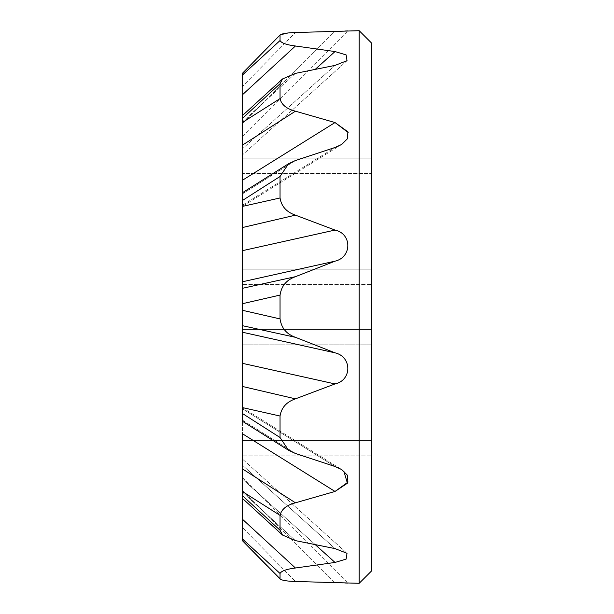 <?xml version="1.0" encoding="UTF-8"?>
<svg xmlns="http://www.w3.org/2000/svg" width="614" height="614" viewBox="0 0 614 614"><rect width="100%" height="100%" fill="white"/><g stroke="black" fill="none" stroke-linecap="round" stroke-linejoin="round"><path stroke-width="0.46" stroke-dasharray="3.07 2.3" d="M242.538 407.742L341.668 469.549L242.538 407.742L242.538 420.199L295.441 453.47L288.542 450.269L280.045 437.513L280.045 416.031C281.381 407.635 286.515 401.901 295.441 398.847L242.538 386.482L242.538 413.583L242.538 158.113L242.538 455.887L242.538 407.742L242.538 408.855L335.014 466.51L341.676 469.541M242.538 192.658L242.538 205.145L242.538 192.658M242.538 115.532L242.538 154.851L242.538 145.065L295.441 111.188L335.014 122.547L242.538 180.201L242.538 145.065M295.441 111.188C286.531 108.862 281.396 104.679 280.045 98.616L280.045 83.75L282.57 78.93L242.522 115.516L242.538 134.873L242.538 73.48L242.538 86.359L295.441 32.511L242.538 86.359M242.538 136.661L348.499 30.7L335.014 31.16L242.538 123.637C242.538 140.253 242.538 140.253 242.538 123.637C242.538 140.253 242.538 140.253 242.538 123.637L335.014 31.16L287.682 33.049M242.538 73.212L242.538 94.686L295.441 45.996L335.014 51.553L346.112 54.899L347.017 60.694L335.014 65.399L295.441 73.381L242.538 121.733L295.441 73.381L282.57 78.93M341.676 144.451L335.014 147.49L242.538 205.145L242.538 206.258L341.668 144.451M295.441 215.153C286.531 212.106 281.396 206.381 280.045 197.969L280.045 176.487L288.542 163.731L295.441 160.53L242.538 193.801L242.538 227.518L295.441 215.153L335.014 230.066C352.045 233.704 352.121 257.243 335.014 261.173L295.441 276.684L242.538 288.288L242.538 281.749L335.014 261.173M335.014 230.066L242.538 250.642L242.538 227.518M242.538 288.288L242.538 325.712L295.441 337.316L335.014 352.827C352.045 356.711 352.121 380.25 335.014 383.934L295.441 398.847M335.014 352.827L242.538 332.251L242.538 325.712M242.538 386.482L242.538 363.358L335.014 383.934M242.538 421.342L242.538 420.199L242.538 421.342M242.538 477.339L348.499 583.3L295.441 581.489L242.538 527.641L295.441 581.489C286.531 581.212 281.396 580.307 280.045 578.772L280.045 573.468C281.381 570.959 286.515 569.14 295.441 568.004L242.538 519.314L242.538 540.52L242.538 490.363C242.538 473.747 242.538 473.747 242.538 490.363C242.538 473.747 242.538 473.747 242.538 490.363L242.538 433.799L335.014 491.453L295.441 502.812L242.538 468.935L242.538 498.468M242.538 495.744L242.538 465.282L242.538 495.744L280.045 530.25L280.045 515.384C281.381 509.336 286.515 505.145 295.441 502.812M242.538 459.149L242.538 465.282L335.014 548.601L347.017 553.306L242.538 459.149L347.033 553.291M242.538 527.641L242.538 540.52L266.676 565.394M315.327 544.71L242.538 479.127L242.538 498.491L282.563 535.078L280.045 530.25M359.198 30.7L359.198 583.3M242.538 479.127L335.014 562.447L295.441 568.004M282.57 535.07L295.441 540.619L242.538 492.267L295.441 540.619L335.014 548.601L242.538 465.282M242.538 420.199L295.441 453.47L335.014 466.51L242.538 408.855M295.441 337.316C286.531 334.146 281.396 328.014 280.045 318.919L280.045 295.081C281.381 286.001 286.515 279.869 295.441 276.684M242.538 205.145L335.014 147.49L295.441 160.53L242.538 193.801M295.441 45.996C286.531 44.868 281.396 43.041 280.045 40.532L280.253 34.806M280.045 40.532L242.538 74.954M242.538 73.48L280.045 35.228M280.045 98.616L242.538 122.393M242.538 118.256L280.045 83.75M280.045 197.969L242.538 206.388M242.538 200.417L280.045 176.487M280.045 437.513L242.538 413.583M242.538 407.612L280.045 416.031M242.538 491.607L280.045 515.384M242.538 539.046L280.045 573.468M280.045 318.919L242.538 310.316M242.538 303.684L280.045 295.081M371.478 571.02L371.478 42.98M371.478 173.463L371.478 269.178L371.478 158.113L371.478 173.463L242.538 173.463L371.478 173.463M371.478 284.528L371.478 329.472L371.478 284.528L242.538 284.528L371.478 284.528M371.478 344.822L371.478 440.537L371.478 344.822L242.538 344.822L371.478 344.822M371.478 455.887L371.478 440.537L371.478 455.887L242.538 455.887L371.478 455.887M242.538 158.113L371.478 158.113L242.538 158.113M335.014 582.839L242.538 490.363L335.014 582.839M315.327 69.29L335.014 51.553M335.014 65.399L242.538 148.718L335.014 65.399M242.538 269.178L371.478 269.178L242.538 269.178M242.538 329.472L371.478 329.472L242.538 329.472M242.538 440.537L371.478 440.537L242.538 440.537M347.033 60.709L242.538 154.851L347.033 60.709M341.231 144.727L242.538 206.258M242.538 192.666L288.542 163.731M252.784 62.743L258.218 57.209M265.463 49.834L278.902 36.172M288.542 450.269L242.538 421.334M244.334 542.646L242.53 540.796"/><path stroke-width="0.92" d="M359.198 30.7L371.478 42.98L371.478 571.02L359.198 583.3L359.198 30.7L295.441 32.511C286.531 32.788 281.396 33.693 280.045 35.228L280.045 40.532C281.381 43.041 286.515 44.86 295.441 45.996L242.538 94.686L242.538 115.509L282.563 78.922L280.045 83.75L280.045 98.616C281.381 104.664 286.515 108.855 295.441 111.188L242.538 145.065L242.538 200.417L242.538 180.201L335.014 122.547L295.441 111.188M278.902 36.172L252.784 62.743M282.57 78.93L295.441 73.381L335.014 65.399L347.017 60.694L346.127 54.907L335.014 51.553L295.441 45.996M280.045 197.969C281.381 206.365 286.515 212.099 295.441 215.153L242.538 227.518L242.538 206.388L280.045 197.969L280.045 176.487L288.542 163.731L295.441 160.53L335.014 147.49L341.676 144.459L347.378 138.795L347.908 131.826L335.014 122.547L348.161 132.524M295.441 276.684C286.531 279.854 281.396 285.986 280.045 295.081L280.045 318.919C281.381 327.999 286.515 334.131 295.441 337.316L242.538 325.712L242.538 288.288L295.441 276.684L335.014 261.173C352.045 257.289 352.121 233.75 335.014 230.066L295.441 215.153M242.538 420.199L242.538 386.482L295.441 398.847L335.014 383.934C352.045 380.296 352.121 356.757 335.014 352.827L295.441 337.316M295.441 398.847C286.531 401.894 281.396 407.619 280.045 416.031L280.045 437.513L288.542 450.269L295.441 453.47L335.014 466.51L341.676 469.549L347.386 475.221L347.9 482.19L335.014 491.453L242.538 433.799L242.538 479.127M242.538 498.468L242.538 468.935L295.441 502.812L335.014 491.453L347.417 483.21L343.809 471.068M295.441 502.812C286.531 505.138 281.396 509.321 280.045 515.384L280.045 530.25L282.57 535.07L295.441 540.619L335.014 548.601L347.017 553.306L346.127 559.093L335.014 562.447L346.112 559.101L347.017 553.306M295.441 568.004C286.531 569.132 281.396 570.959 280.045 573.468L280.045 578.772L242.538 540.788L242.538 519.314L295.441 568.004L335.014 562.447L315.327 544.71M359.198 583.3L295.441 581.489C286.515 581.212 281.381 580.307 280.045 578.772L242.53 540.796M335.014 383.934L242.538 363.358L242.538 332.251L242.538 386.482M335.014 261.173L242.538 281.749L242.538 250.642L242.538 288.288M242.538 227.518L242.538 250.642L335.014 230.066M242.538 206.388L242.538 193.801M242.538 145.065L242.538 115.532M242.538 86.359L242.538 73.48M282.563 535.078L242.522 498.484L242.538 527.641M242.538 325.712L242.538 332.251L335.014 352.827M242.53 73.204L280.253 34.806L287.682 33.049M242.538 74.954L280.045 40.532M280.045 83.75L242.538 118.256M242.538 122.393L280.045 98.616M280.045 295.081L242.538 303.684M242.538 310.316L280.045 318.919M280.045 515.384L242.538 491.607M242.538 495.744L280.045 530.25M280.045 416.031L242.538 407.612M242.538 413.583L280.045 437.513M280.045 573.468L242.538 539.046M280.045 176.487L242.538 200.417M335.014 51.553L315.327 69.29M341.668 144.451L341.231 144.727M288.542 163.731L242.538 192.666M242.538 421.334L288.542 450.269M258.218 57.209L265.463 49.834M266.676 565.394L244.334 542.646"/></g></svg>
